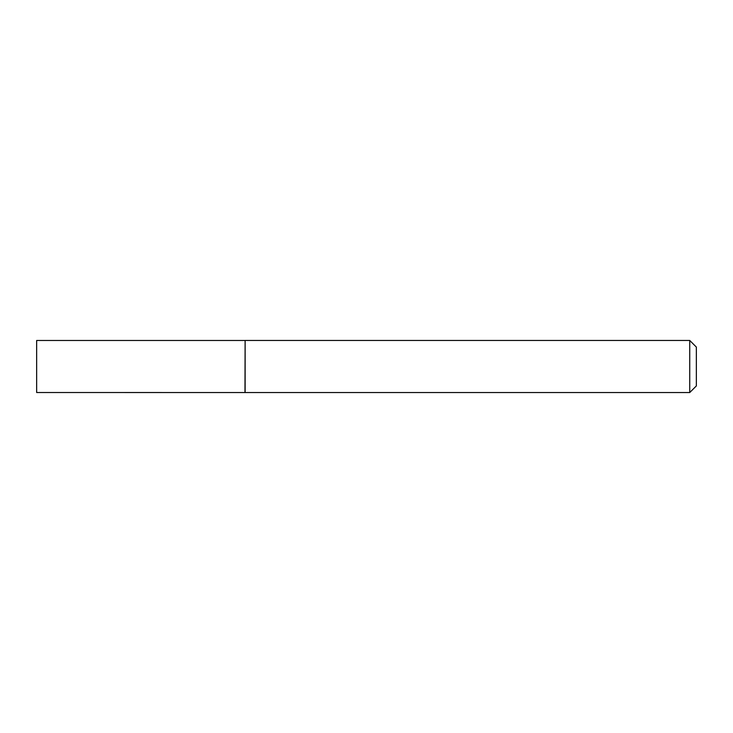 <?xml version="1.0" encoding="UTF-8"?>
<svg xmlns="http://www.w3.org/2000/svg" width="733" height="733" viewBox="0 0 733 733"><rect width="100%" height="100%" fill="white"/><g stroke="black" fill="none" stroke-linecap="round" stroke-linejoin="round"><path stroke-width="1.1" d="M244.978 392.512L245.124 340.46L245.124 392.54L36.65 392.512L36.65 340.488L244.978 340.488M689.735 340.46L696.35 347.076L696.35 385.924L689.735 392.54L689.735 340.46L245.124 340.46M689.735 392.54L245.124 392.54"/></g></svg>
